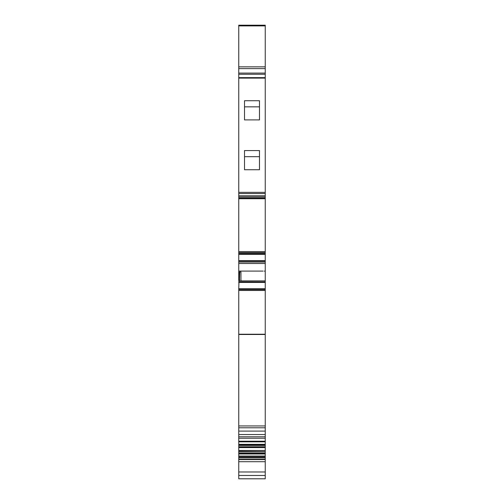<?xml version="1.0" encoding="UTF-8"?>
<svg xmlns="http://www.w3.org/2000/svg" width="504" height="504" viewBox="0 0 504 504"><rect width="100%" height="100%" fill="white"/><g stroke="black" fill="none" stroke-linecap="round" stroke-linejoin="round"><path stroke-width="0.76" d="M238.757 282.442L265.243 282.442L265.243 288.704L238.757 288.704L238.972 280.993M238.757 434.543L238.757 431.096L265.243 431.096L265.243 438.234L238.757 438.234L238.757 434.543L265.243 434.543M265.243 438.234L265.243 441.214L238.757 441.214L238.757 438.234M265.243 441.214L265.243 446.79L238.757 446.79L238.757 445.429L265.243 445.429M238.757 441.214L238.757 445.429M238.757 446.79L238.757 451.553L265.243 451.553L238.757 451.282M238.757 446.947L265.243 446.79M265.243 446.947L265.243 451.282M238.757 452.945L238.757 453.38L265.243 453.38L265.243 452.945L238.757 452.945L238.757 451.553M265.243 452.945L265.243 451.553M265.243 453.38L265.243 459.201L238.757 459.201L238.757 457.789L265.243 457.789M238.757 453.38L238.757 457.789M238.757 459.201L238.757 471.99L265.243 471.99L265.243 461.708L238.757 461.708M238.757 459.566L265.243 459.566L265.243 459.201M265.243 459.566L265.243 461.708M238.757 478.794L265.243 478.794L238.757 478.8L238.757 471.99M265.243 478.8L265.243 471.99M263.044 271.089L238.757 271.089L238.757 263.498L265.243 263.498L265.243 271.089L264.266 271.12M240.956 280.993L240.956 271.94L239.734 271.977L239.45 281.056L265.243 280.993L265.243 271.089M265.243 280.993L265.243 282.026L238.757 282.026M239.734 271.977L238.972 272.009L238.972 279.607L239.734 279.607M239.45 281.056L238.972 281.056L238.972 279.607M238.757 280.993L238.972 280.148M238.757 280.148L238.757 271.089M265.243 262.048L238.757 262.048L238.757 261.078L265.243 261.078L265.243 263.498M238.757 262.048L238.757 263.498M238.757 261.078L238.757 254.4L265.243 254.4L265.243 260.663L238.757 260.663M265.243 261.078L265.243 260.663M238.757 254.4L238.757 253.531L265.243 253.531L265.243 254.4M238.757 253.531L238.757 251.635L265.243 251.635L265.243 252.662L238.757 252.662M265.243 253.531L265.243 252.662M238.757 251.635L238.757 198.721L265.243 198.721L265.243 251.635M238.757 198.721L238.757 196.944L265.243 196.944L265.243 198.034L238.757 198.034M265.243 198.721L265.243 198.034M265.243 195.766L238.757 195.766L238.757 193.53L265.243 193.53L265.243 196.944M238.757 195.766L238.757 196.944M238.757 193.53L238.757 74.264L265.243 74.264L265.243 77.647L238.757 77.647M265.243 193.53L265.243 192.352L238.757 192.352M265.243 192.352L265.243 77.647M265.243 73.086L238.757 73.086L238.757 68.607L265.243 68.607L265.243 74.264M238.757 73.086L238.757 74.264M238.757 68.607L238.757 25.2L265.243 25.2L238.757 25.2M265.243 68.607L265.243 66.843L238.757 66.843M238.757 25.893L265.243 25.893L265.243 66.843M265.243 25.893L265.243 25.2M265.243 475.461L238.757 475.461L265.243 475.461M238.757 431.096L238.757 427.783L265.243 427.783L265.243 431.096L238.757 431.096M238.757 427.783L265.243 427.783M238.757 427.701L238.757 289.573L265.243 289.573L238.757 289.573L238.757 288.704M265.243 427.701L265.243 425.943L238.757 425.943M238.757 334.473L265.243 334.473L265.243 425.943M265.243 334.473L265.243 288.704M265.243 282.442L265.243 282.026M244.509 119.895L259.491 119.895L259.491 100.724L244.509 100.724L244.509 119.895L244.509 106.842L259.491 106.842L259.491 119.895M244.509 169.735L259.491 169.735L259.491 150.564L244.509 150.564L244.509 169.735L244.509 156.681L259.491 156.681L259.491 169.735M265.243 436.773L238.757 436.773M265.243 441.819L238.757 441.819M238.757 444.339L265.243 444.339M265.243 445.051L238.757 445.051M265.243 447.602L238.757 447.602M238.757 450.475L265.243 450.475M265.243 453.972L238.757 453.972M238.757 456.051L265.243 456.051M265.243 456.939L238.757 456.939M240.956 280.911L265.243 280.911M239.494 281.005L265.243 281.005M265.243 78.107L238.757 78.107M265.243 334.221L238.757 334.221M238.757 290.443L265.243 290.443"/></g></svg>
